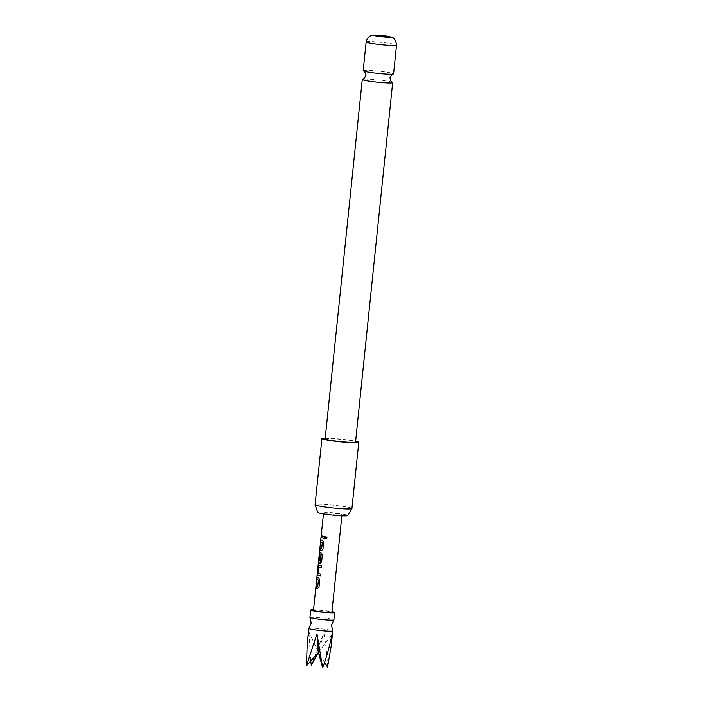 <?xml version="1.0" encoding="UTF-8"?>
<svg xmlns="http://www.w3.org/2000/svg" width="703" height="703" viewBox="0 0 703 703"><rect width="100%" height="100%" fill="white"/><g stroke="black" fill="none" stroke-linecap="round" stroke-linejoin="round"><path stroke-width="0.53" stroke-dasharray="3.52 2.64" d="M325.999 536.538L327.159 537.883L326.06 538.937M308.828 628.429A12.039 0.905 -174.1 0 1 324.215 629.203A12.039 0.905 -174.1 0 1 332.747 630.899M392.274 82.26A15.281 1.142 5.9 0 0 390.868 81.829A15.281 1.142 5.9 0 0 375.622 79.667A15.281 1.142 5.9 0 0 362.748 79.211M327.528 667.121C327.088 655.442 325.858 644.027 323.837 632.876L311.297 665.082M310.726 661.031L308.925 631.953L307.22 643.772M309.944 617.454A12.039 0.905 -174.1 0 1 325.357 618.174A12.039 0.905 -174.1 0 1 333.899 619.932M313.529 609.817A12.039 0.905 -174.1 0 1 326.113 610.828A12.039 0.905 -174.1 0 1 331.957 611.724M318.723 561.354L319.654 552.628L318.635 560.388M330.102 514.35A9.262 0.694 -174.1 0 1 323.529 512.997A9.262 0.694 -174.1 0 1 335.384 513.559A9.262 0.694 -174.1 0 1 341.957 514.904A9.262 0.694 -174.1 0 1 330.102 514.35M313.468 610.389A9.262 0.694 -174.1 0 1 325.322 610.942A9.262 0.694 -174.1 0 1 331.895 612.295M317.756 512.443A15.071 1.125 -174.1 0 1 325.63 512.223A15.071 1.125 -174.1 0 1 340.7 513.805A15.071 1.125 -174.1 0 1 347.721 515.536M351.931 508.506A18.524 1.388 5.9 0 0 324.751 504.473A18.524 1.388 5.9 0 0 315.076 504.701M325.217 438.101A18.524 1.388 -174.1 0 1 331.588 438.329A18.524 1.388 -174.1 0 1 355.621 441.247M363.187 70.669A15.281 1.142 -174.1 0 1 374.725 70.748A15.281 1.142 -174.1 0 1 391.773 73.068A15.281 1.142 -174.1 0 1 393.592 73.815M325.137 438.883A15.281 1.142 -174.1 0 1 336.675 438.962A15.281 1.142 -174.1 0 1 353.723 441.282A15.281 1.142 -174.1 0 1 355.542 442.02M324.593 662.375L318.433 652.41L308.925 631.953M331.878 634.835L318.433 652.41L323.837 632.876M324.171 538.419L324.25 536.486M321.473 535.783L324.373 536.486M321.043 539.966L322.739 540.379L323.635 542.4M320.173 548.322L321.719 548.771M323.758 542.408L323.064 549.157L321.517 550.73M320.445 561.108L318.617 560.528M318.582 562.664L319.654 552.628M320.129 552.637L321.438 552.918L322.457 554.948L321.763 561.697L320.225 563.27M320.102 554.359L319.303 559.948M319.47 559.966L318.995 559.773M320.278 576.038L320.357 574.114M318.784 567.11L317.941 573.595M318.108 573.613L320.48 574.114M318.89 565.159L321.35 565.687L321.025 567.611M317.15 577.594L318.846 578.007L319.751 580.028M316.288 585.951L317.826 586.399M319.874 580.028L319.171 586.785L317.633 588.349M366.158 41.96A15.281 1.142 -174.1 0 1 377.696 42.039A15.281 1.142 -174.1 0 1 394.735 44.359A15.281 1.142 -174.1 0 1 396.562 45.106M323.529 512.997L323.442 513.884M341.957 514.904L341.869 515.791"/><path stroke-width="1.05" d="M327.097 537.892L326.025 538.937L324.953 537.584L325.964 536.538L327.097 537.892M326.06 538.937L325.058 537.584L325.999 536.538M331.957 611.724A12.039 0.905 -174.1 0 1 334.654 612.577L333.899 619.932A12.039 0.905 -174.1 0 1 333.872 619.976L331.482 625.248L332.747 630.899A12.039 0.905 -174.1 0 1 332.756 630.951A12.039 0.905 -174.1 0 1 317.352 630.231A12.039 0.905 -174.1 0 1 308.802 628.482A12.039 0.905 -174.1 0 1 308.828 628.429L311.218 623.157L309.953 617.506A12.039 0.905 -174.1 0 1 309.944 617.454L310.7 610.107A12.039 0.905 -174.1 0 1 313.529 609.817M363.6 70.985C364.128 70.318 364.919 71.776 365.955 75.388C364.207 78.701 363.135 79.975 362.748 79.211A15.281 1.142 5.9 0 0 362.282 79.43A15.281 1.142 5.9 0 0 364.101 80.177A15.281 1.142 5.9 0 0 381.149 82.497A15.281 1.142 5.9 0 0 392.687 82.576A15.281 1.142 5.9 0 0 392.274 82.26C391.747 82.928 390.956 81.469 389.919 77.857C391.668 74.544 392.74 73.27 393.126 74.035A15.281 1.142 -174.1 0 1 380.253 73.578A15.281 1.142 -174.1 0 1 365.006 71.416A15.281 1.142 -174.1 0 1 363.6 70.985A15.281 1.142 -174.1 0 1 363.187 70.669L366.158 41.96A15.281 1.142 -174.1 0 0 367.977 42.707A15.281 1.142 -174.1 0 0 385.024 45.027A15.281 1.142 -174.1 0 0 396.562 45.106L393.592 73.815A15.281 1.142 -174.1 0 1 393.126 74.035M308.802 628.482L307.22 643.772L306.438 665.811L316.965 633.904L322.668 667.85L318.433 652.41L311.297 665.082L310.726 661.031M333.872 619.976A12.039 0.905 -174.1 0 1 318.485 619.211A12.039 0.905 -174.1 0 1 309.953 617.506M334.654 612.577A12.039 0.905 -174.1 0 1 319.25 611.856A12.039 0.905 -174.1 0 1 310.7 610.107M316.974 577.506L318.705 577.998L319.751 580.028L319.048 586.777L317.633 588.349L315.902 587.857L316.104 585.933L317.765 586.276L318.415 580.037L316.781 579.439L316.974 577.506M317.387 573.516L318.714 565.142L321.227 565.687L321.025 567.611L318.547 567.216L317.941 573.595L320.357 574.114L320.155 576.038L317.651 575.502L318.09 566.767M319.426 552.751L318.617 560.528L320.383 560.985L320.963 554.605L319.865 554.465L319.303 559.948L318.811 559.755L320.014 552.602L321.289 552.918L322.334 554.948L321.64 561.697L320.225 563.27L318.397 562.646L318.819 560.73M318.635 560.388L323.442 513.884M320.867 539.886L322.589 540.379L323.635 542.4L322.941 549.157L321.517 550.73L319.795 550.238L319.997 548.305L321.658 548.656L322.299 542.417L320.665 541.811L320.867 539.886M321.289 535.765L324.25 536.486L324.048 538.419L321.086 537.698L321.289 535.765M341.869 515.791L331.895 612.295A9.262 0.694 -174.1 0 1 320.041 611.742A9.262 0.694 -174.1 0 1 313.468 610.389L318.397 562.664L320.375 563.279M351.913 508.55L347.721 515.536A15.071 1.125 -174.1 0 1 339.857 515.686A15.071 1.125 -174.1 0 1 317.756 512.443L315.085 504.745A18.524 1.388 5.9 0 0 342.256 508.726A18.524 1.388 5.9 0 0 351.913 508.55A18.524 1.388 5.9 0 0 351.931 508.506L358.767 442.354A18.524 1.388 -174.1 0 1 349.092 442.582A18.524 1.388 -174.1 0 1 321.912 438.549A18.524 1.388 -174.1 0 1 325.217 438.101M321.912 438.549L315.076 504.701A18.524 1.388 5.9 0 0 315.085 504.745M389.409 36.653A8.339 0.624 5.9 0 0 378.179 35.238A8.339 0.624 5.9 0 0 374.813 35.748A8.339 0.624 5.9 0 0 386.052 37.154A8.339 0.624 5.9 0 0 389.409 36.653M392.687 82.576L355.542 442.02A15.281 1.142 -174.1 0 1 344.004 441.95A15.281 1.142 -174.1 0 1 326.957 439.621A15.281 1.142 -174.1 0 1 325.137 438.883L362.282 79.43M355.621 441.247A18.524 1.388 -174.1 0 1 358.767 442.354M322.668 667.85C326.702 656.725 329.769 645.723 331.878 634.835L331.175 646.242L327.528 667.121L324.593 662.375M316.965 633.904L318.433 652.41L306.438 665.811M324.171 538.419L321.086 537.698M321.271 537.716L321.473 535.783M321.561 548.771L322.449 542.426L320.665 541.811M320.849 541.828L321.043 539.895M321.666 550.739L319.795 550.238M319.979 550.256L320.173 548.322M319.47 559.966L318.995 559.773L319.382 554.228M319.566 554.245L320.19 552.62M320.287 561.099L321.174 554.755L319.927 554.351M318.266 566.785L318.89 565.159M320.278 576.038L317.651 575.502M317.818 575.511L317.571 573.534M321.148 567.62L318.608 567.101M317.677 586.39L318.564 580.045L316.781 579.439M316.956 579.448L317.158 577.523M317.782 588.358L315.902 587.857M316.086 587.875L316.288 585.951M396.562 45.106C395.2 36.152 391.483 37.813 389.998 36.758L373.926 35.15C372.581 35.212 367.528 35.414 366.158 41.96M332.756 630.951L331.175 646.242M318.793 560.678L318.582 562.681"/></g></svg>

